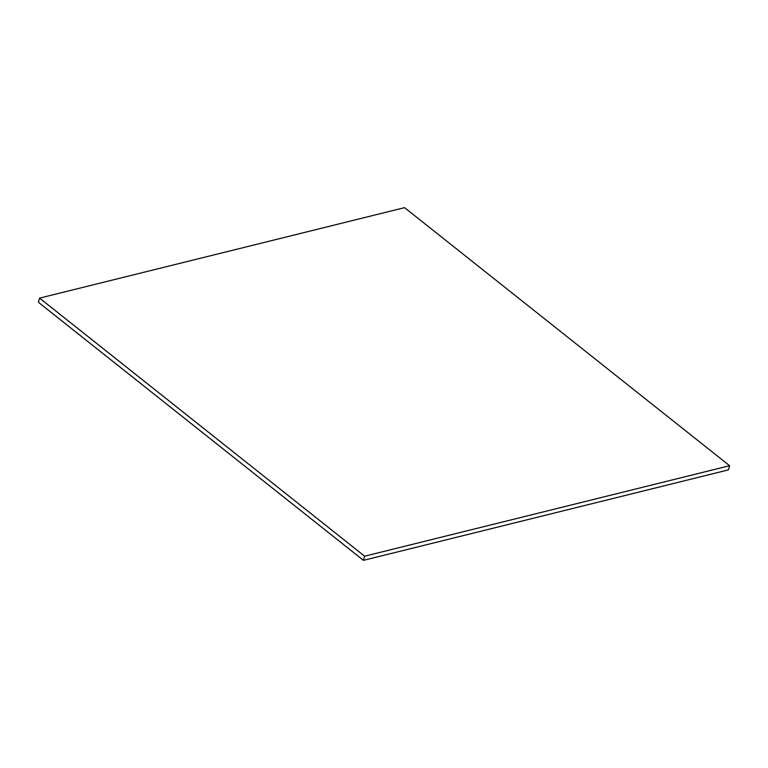 <?xml version="1.0" encoding="UTF-8"?>
<svg xmlns="http://www.w3.org/2000/svg" width="768" height="768" viewBox="0 0 768 768"><rect width="100%" height="100%" fill="white"/><g stroke="black" fill="none" stroke-linecap="round" stroke-linejoin="round"><path stroke-width="1.15" d="M728.419 469.882L729.6 465.715L404.554 207.648L39.581 298.118L38.4 302.285L39.581 298.118L364.627 556.195L363.446 560.352L38.4 302.285L363.446 560.352L364.627 556.195L729.6 465.715L728.419 469.882L363.446 560.352L728.419 469.882M729.6 465.715L404.554 207.648L39.581 298.118L364.627 556.195L729.6 465.715"/></g></svg>
